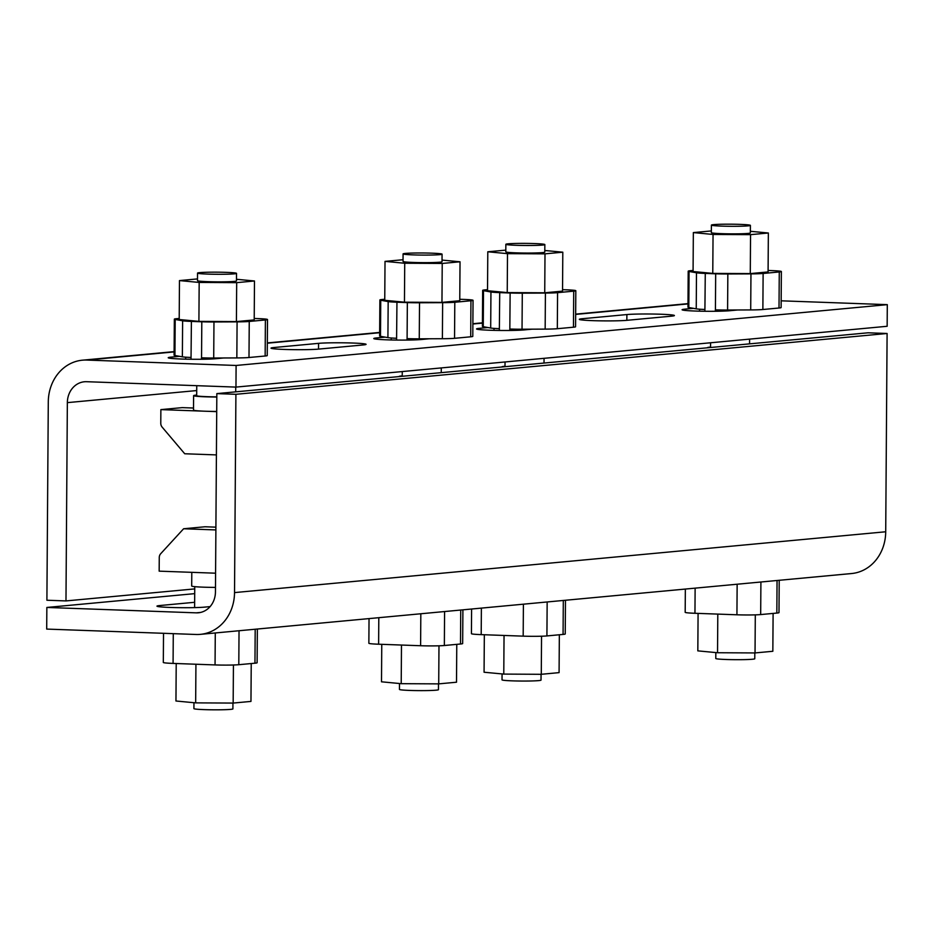 <?xml version="1.0" encoding="UTF-8"?>
<svg xmlns="http://www.w3.org/2000/svg" width="934" height="934" viewBox="0 0 934 934"><rect width="100%" height="100%" fill="white"/><g stroke="black" fill="none" stroke-linecap="round" stroke-linejoin="round"><path stroke-width="1.4" d="M234.527 592.588L235.905 394.3L216.84 393.611L215.45 591.899A21.669 19.042 84.7 0 1 198.393 612.786A21.669 19.042 84.7 0 1 196.233 612.844L46.852 607.45L46.7 629.084L196.082 634.478A43.326 38.096 -95.3 0 0 200.413 634.349A43.326 38.096 -95.3 0 0 234.527 592.588L885.712 531.773A43.326 38.096 84.7 0 1 851.598 573.534L200.413 634.349M216.84 393.611L868.025 332.796L887.102 333.485L885.712 531.773M887.102 333.485L235.905 394.3M210.103 606.61L204.476 607.135A25.276 1.366 -179.6 0 1 176.036 607.614A25.276 1.366 -179.6 0 1 156.959 606.154A25.276 1.366 -179.6 0 1 159.983 605.524L194.657 602.29M194.716 593.639L46.852 607.45M661.12 314.244A25.276 1.366 -179.6 0 1 674.406 315.54A25.276 1.366 -179.6 0 1 671.383 316.171L626.842 320.327A25.276 1.366 -179.6 0 1 598.414 320.806A25.276 1.366 -179.6 0 1 579.325 319.346A25.276 1.366 -179.6 0 1 582.349 318.716L626.889 314.56A25.276 1.366 -179.6 0 1 661.12 314.244M352.795 343.035A25.276 1.366 -179.6 0 1 366.081 344.331A25.276 1.366 -179.6 0 1 363.057 344.961L318.517 349.118A25.276 1.366 -179.6 0 1 290.089 349.596A25.276 1.366 -179.6 0 1 271 348.137A25.276 1.366 -179.6 0 1 274.024 347.518L318.564 343.35A25.276 1.366 -179.6 0 1 352.795 343.035M48.288 401.947L46.898 600.235L65.975 600.924L67.353 402.636A21.669 19.042 84.7 0 1 84.41 381.761A21.669 19.042 84.7 0 1 86.582 381.702L235.963 387.096L236.104 365.463L86.722 360.069A43.326 38.096 -95.3 0 0 82.402 360.185A43.326 38.096 -95.3 0 0 48.288 401.947M781.163 300.818L887.3 304.647L887.148 326.281L235.963 387.096M194.751 588.899L65.975 600.924M887.3 304.647L236.104 365.463M737.58 309.983L729.617 310.73A25.276 1.366 -179.6 0 1 701.189 311.209A25.276 1.366 -179.6 0 1 682.1 309.749A25.276 1.366 -179.6 0 1 685.124 309.119L693.46 308.348M532.041 329.177L524.067 329.924A25.276 1.366 -179.6 0 1 495.639 330.402A25.276 1.366 -179.6 0 1 476.55 328.943A25.276 1.366 -179.6 0 1 479.574 328.313L487.91 327.542M429.266 338.773L421.292 339.521A25.276 1.366 -179.6 0 1 392.864 339.999A25.276 1.366 -179.6 0 1 373.775 338.54A25.276 1.366 -179.6 0 1 376.799 337.921L385.135 337.139M223.716 357.979L215.754 358.714A25.276 1.366 -179.6 0 1 187.314 359.193A25.276 1.366 -179.6 0 1 168.225 357.734A25.276 1.366 -179.6 0 1 171.249 357.115L179.585 356.333M710.552 347.063A22.568 1.226 0.4 0 0 710.179 347.098A22.568 1.226 0.4 0 0 707.482 347.658A22.568 1.226 0.4 0 0 707.587 347.787M693.343 232.589L693.075 271.525L712.77 273.393L713.051 234.457L693.343 232.589L711.358 230.931M712.77 273.393L750.282 273.592L750.551 234.656L713.051 234.457M750.352 231.293L768.355 232.998L768.087 271.934L750.282 273.592M768.355 232.998L750.551 234.656M711.404 225.106L711.346 232.659A19.497 1.051 0.4 0 0 726.08 233.78A19.497 1.051 0.4 0 0 748.006 233.418A19.497 1.051 0.4 0 0 750.341 232.928L750.399 225.374A19.497 1.051 0.4 0 0 735.677 224.253A19.497 1.051 0.4 0 0 713.739 224.615A19.497 1.051 0.4 0 0 711.404 225.106A19.497 1.051 0.4 0 0 726.127 226.226A19.497 1.051 0.4 0 0 748.064 225.865A19.497 1.051 0.4 0 0 750.399 225.374M693.075 270.451L690.401 270.708A18.33 0.992 0.4 0 0 688.206 271.164A18.33 0.992 0.4 0 0 689.059 271.467L696.484 272.786A18.33 0.992 0.4 0 0 705.275 273.417L715.678 273.802A17.863 0.969 0.4 0 0 727.843 273.977L750.959 273.872A18.05 0.981 0.4 0 0 763.125 273.464L779.271 271.957A17.524 0.946 0.4 0 0 781.373 271.525L781.116 307.578A17.524 0.946 -179.6 0 1 779.014 308.01L762.868 309.516A18.05 0.981 -179.6 0 1 750.702 309.925L727.586 310.03A17.863 0.969 -179.6 0 1 721.924 310.006L721.912 311.139M705.275 273.417L704.913 309.469A18.33 0.992 -179.6 0 1 699.589 309.201A18.33 0.992 -179.6 0 1 696.239 308.839L688.813 307.519A18.33 0.992 -179.6 0 1 687.961 307.216L688.206 271.164M781.373 271.525A17.524 0.946 0.4 0 0 772.161 270.627L768.087 270.475M699.554 311.174L699.566 309.201A18.061 0.981 0.4 0 0 704.901 309.469L704.89 311.267M728.31 310.03L728.298 310.835M773.107 613.404L772.838 651.278L755.034 652.936L755.302 614.864M717.802 614.093L717.534 652.738L755.034 652.936M698.083 613.381L697.826 650.87L717.534 652.738M779.213 580.294L778.991 612.611A18.05 0.981 -179.6 0 1 776.831 613.066L760.673 614.572A17.524 0.946 -179.6 0 1 736.926 614.794L694.954 613.276A18.575 1.004 -179.6 0 1 685.182 612.319L685.346 589.062M754.812 652.936L754.777 658.762A19.497 1.051 -179.6 0 1 752.442 659.241A19.497 1.051 -179.6 0 1 730.505 659.614A19.497 1.051 -179.6 0 1 715.783 658.493L715.829 652.574M505.002 366.268A22.568 1.226 0.4 0 0 504.629 366.291A22.568 1.226 0.4 0 0 501.932 366.852A22.568 1.226 0.4 0 0 502.048 366.98M487.793 251.783L487.525 290.719L507.232 292.587L507.501 253.651L487.793 251.783L505.819 250.125M507.232 292.587L544.732 292.786L545.001 253.85L507.501 253.651M544.802 250.487L562.805 252.192L562.537 291.128L544.732 292.786M562.805 252.192L545.001 253.85M505.854 244.299L505.808 251.853A19.497 1.051 0.4 0 0 520.53 252.974A19.497 1.051 0.4 0 0 542.467 252.612A19.497 1.051 0.4 0 0 544.791 252.122L544.849 244.568A19.497 1.051 0.4 0 0 530.127 243.447A19.497 1.051 0.4 0 0 508.189 243.821A19.497 1.051 0.4 0 0 505.854 244.299A19.497 1.051 0.4 0 0 520.577 245.42A19.497 1.051 0.4 0 0 542.514 245.058A19.497 1.051 0.4 0 0 544.849 244.568M487.525 289.657L484.851 289.902A18.33 0.992 0.4 0 0 482.656 290.357A18.33 0.992 0.4 0 0 483.508 290.661L490.945 291.98A18.33 0.992 0.4 0 0 499.725 292.622L510.127 292.996A17.863 0.969 0.4 0 0 522.293 293.171L545.409 293.066A18.05 0.981 0.4 0 0 557.575 292.657L573.721 291.151A17.524 0.946 0.4 0 0 575.823 290.719L575.566 326.772A17.524 0.946 -179.6 0 1 573.464 327.204L557.318 328.71A18.05 0.981 -179.6 0 1 545.164 329.118L522.036 329.223A17.863 0.969 -179.6 0 1 516.374 329.2L516.374 330.344M499.375 328.663A18.33 0.992 -179.6 0 1 494.039 328.394A18.33 0.992 -179.6 0 1 490.689 328.032L483.263 326.713A18.33 0.992 -179.6 0 1 482.411 326.41L482.656 290.357M575.823 290.719A17.524 0.946 0.4 0 0 566.611 289.82L562.548 289.668M494.004 330.367L494.016 328.394A18.061 0.981 0.4 0 0 499.363 328.663L499.725 292.622M522.76 329.223L522.76 330.029M402.227 375.865A22.568 1.226 0.4 0 0 401.853 375.888A22.568 1.226 0.4 0 0 399.157 376.449A22.568 1.226 0.4 0 0 399.273 376.577M385.018 261.38L384.75 300.316L404.457 302.184L404.726 263.248L385.018 261.38L403.044 259.722M404.457 302.184L441.957 302.382L442.226 263.446L404.726 263.248M442.039 260.084L460.03 261.789L459.762 300.725L441.957 302.382M460.03 261.789L442.226 263.446M403.079 253.896L403.033 261.45A19.497 1.051 0.4 0 0 417.755 262.571A19.497 1.051 0.4 0 0 439.692 262.209A19.497 1.051 0.4 0 0 442.027 261.718L442.074 254.165A19.497 1.051 0.4 0 0 427.352 253.044A19.497 1.051 0.4 0 0 405.414 253.418A19.497 1.051 0.4 0 0 403.079 253.896A19.497 1.051 0.4 0 0 417.802 255.017A19.497 1.051 0.4 0 0 439.739 254.655A19.497 1.051 0.4 0 0 442.074 254.165M384.761 299.254L382.076 299.499A18.33 0.992 0.4 0 0 379.881 299.954A18.33 0.992 0.4 0 0 380.745 300.258L388.17 301.577A18.33 0.992 0.4 0 0 396.95 302.219L407.352 302.593A17.863 0.969 0.4 0 0 419.518 302.768L442.634 302.663A18.05 0.981 0.4 0 0 454.8 302.266L470.946 300.748A17.524 0.946 0.4 0 0 473.048 300.316L472.791 336.368A17.524 0.946 -179.6 0 1 470.701 336.8L454.543 338.318A18.05 0.981 -179.6 0 1 442.389 338.715L419.261 338.82A17.863 0.969 -179.6 0 1 413.61 338.797L413.599 339.941M391.264 337.991L391.241 337.991A18.061 0.981 0.4 0 0 396.588 338.271A18.33 0.992 -179.6 0 1 391.264 337.991A18.33 0.992 -179.6 0 1 387.914 337.629L380.488 336.31A18.33 0.992 -179.6 0 1 379.636 336.007L379.881 299.954M473.048 300.316A17.524 0.946 0.4 0 0 463.836 299.417L459.773 299.277M391.241 337.991L391.229 339.964M419.985 338.82L419.985 339.626M216.816 396.868A19.497 1.051 -179.6 0 1 196.677 395.666L196.747 385.672M196.677 395.059A22.568 1.226 0.4 0 0 196.315 395.094A22.568 1.226 0.4 0 0 193.607 395.654A22.568 1.226 0.4 0 0 216.816 397.032M216.711 411.45A22.568 1.226 -179.6 0 1 205.363 411.229A22.568 1.226 -179.6 0 1 193.513 410.073L193.607 395.654M179.468 280.585L179.2 319.521L198.907 321.378L199.175 282.442L179.468 280.585L197.494 278.916M198.907 321.378L236.407 321.588L236.687 282.652L199.175 282.442M236.489 279.278L254.48 280.982L254.211 319.918L236.407 321.588M254.48 280.982L236.687 282.652M197.529 273.09L197.483 280.644A19.497 1.051 0.4 0 0 212.205 281.776A19.497 1.051 0.4 0 0 234.142 281.403A19.497 1.051 0.4 0 0 236.477 280.924L236.524 273.37A19.497 1.051 0.4 0 0 221.802 272.238A19.497 1.051 0.4 0 0 199.864 272.611A19.497 1.051 0.4 0 0 197.529 273.09A19.497 1.051 0.4 0 0 212.252 274.222A19.497 1.051 0.4 0 0 234.189 273.849A19.497 1.051 0.4 0 0 236.524 273.37M179.211 318.447L176.538 318.692A18.33 0.992 0.4 0 0 174.343 319.148A18.33 0.992 0.4 0 0 175.195 319.451L182.62 320.782A18.33 0.992 0.4 0 0 191.4 321.413L201.802 321.786A17.863 0.969 0.4 0 0 213.968 321.961L237.084 321.868A18.05 0.981 0.4 0 0 249.25 321.459L265.396 319.953A17.524 0.946 0.4 0 0 267.498 319.51L267.241 355.562A17.524 0.946 -179.6 0 1 265.151 356.006L248.993 357.512A18.05 0.981 -179.6 0 1 236.839 357.92L213.711 358.014A17.863 0.969 -179.6 0 1 208.06 357.991L208.048 359.135M185.679 359.158L185.691 357.185A18.061 0.981 0.4 0 0 191.038 357.465A18.33 0.992 -179.6 0 1 185.714 357.185A18.33 0.992 -179.6 0 1 182.363 356.835L174.938 355.504A18.33 0.992 -179.6 0 1 174.086 355.2L174.343 319.148M267.498 319.51A17.524 0.946 0.4 0 0 258.286 318.611L254.223 318.471M214.435 358.014L214.435 358.831M216.711 411.637L160.87 409.617L160.776 423.23A5.441 4.787 -95.3 0 0 162.154 427.13L184.722 453.761L216.408 454.905M160.87 409.617L182.282 407.621L193.525 408.03M559.349 634.77L559.081 672.632L541.276 674.301L541.545 636.217M504.045 635.459L503.776 674.091L541.276 674.301M484.337 634.746L484.069 672.235L503.776 674.091M565.467 600.258L565.233 633.976A18.05 0.981 -179.6 0 1 563.074 634.419L546.915 635.926A17.524 0.946 -179.6 0 1 523.18 636.147L481.197 634.63A18.575 1.004 -179.6 0 1 471.425 633.684L471.6 609.026M541.066 674.29L541.019 680.127A19.497 1.051 -179.6 0 1 538.684 680.606A19.497 1.051 -179.6 0 1 516.747 680.979A19.497 1.051 -179.6 0 1 502.025 679.847L502.072 673.928M456.773 644.343L456.516 682.217L438.711 683.875L438.98 645.803M401.48 645.044L401.211 683.676L438.711 683.875M381.761 644.332L381.504 681.808L401.211 683.676M462.902 609.844L462.657 643.549A18.05 0.981 -179.6 0 1 460.497 644.005L444.351 645.511A17.524 0.946 -179.6 0 1 420.604 645.733L378.62 644.215A18.575 1.004 -179.6 0 1 368.86 643.257L369.035 618.6M438.49 683.875L438.455 689.701A19.497 1.051 -179.6 0 1 436.12 690.179A19.497 1.051 -179.6 0 1 414.182 690.553A19.497 1.051 -179.6 0 1 399.46 689.432L399.495 683.513M215.485 587.404A22.568 1.226 -179.6 0 1 191.692 586.027L191.797 572.332M251.234 663.549L250.966 701.411L233.161 703.069L233.43 664.996M195.93 664.237L195.661 702.87L233.161 703.069M176.211 663.525L175.954 701.002L195.661 702.87M257.352 629.037L257.119 662.755A18.05 0.981 -179.6 0 1 254.959 663.198L238.8 664.704A17.524 0.946 -179.6 0 1 215.053 664.926L173.082 663.409A18.575 1.004 -179.6 0 1 163.31 662.451L163.52 633.299M232.94 703.069L232.905 708.894A19.497 1.051 -179.6 0 1 230.57 709.385A19.497 1.051 -179.6 0 1 208.632 709.747A19.497 1.051 -179.6 0 1 193.91 708.626L193.957 702.707M215.882 529.928L183.613 528.761L205.025 526.764L215.906 527.161M183.613 528.761L160.683 553.745A5.441 4.787 -95.3 0 0 159.259 557.54L159.165 571.153L215.579 573.196M200.541 612.447L196.233 612.844M159.971 606.82L159.983 605.524M196.712 390.564L67.353 402.636M687.984 303.912L575.659 314.408M482.434 323.117L472.884 324.005M379.659 332.714L267.334 343.198M174.109 351.908L86.722 360.069M171.249 357.115L171.249 358.411M318.517 349.118L318.564 343.35M274.024 347.518L274.012 348.814M376.799 337.921L376.787 339.217M479.574 328.313L479.562 329.609M626.842 320.327L626.889 314.56M582.349 318.716L582.337 320.012M685.124 309.119L685.112 310.415M688.813 307.519L689.059 271.467M696.239 308.839L696.484 272.786M715.421 309.854L715.678 273.802M727.586 310.03L727.843 273.977M715.386 309.854L721.924 310.006M750.702 309.925L750.959 273.872M762.868 309.516L763.125 273.464M779.014 308.01L779.271 271.957M715.339 311.279L715.351 309.854M694.954 613.276L695.13 588.151M777.053 580.504L776.831 613.066M760.906 582.01L760.673 614.572M737.148 584.229L736.926 614.794M483.263 326.713L483.508 290.661M490.689 328.032L490.945 291.98M516.374 329.2L509.836 329.048L510.127 292.996M522.036 329.223L522.293 293.171M545.164 329.118L545.409 293.066M557.318 328.71L557.575 292.657M573.464 327.204L573.721 291.151M499.351 330.461L499.363 328.663M509.789 330.473L509.801 329.048M380.488 336.31L380.745 300.258M387.914 337.629L388.17 301.577M396.576 340.058L396.95 302.219M407.096 338.645L407.352 302.593M419.261 338.82L419.518 302.768M407.014 340.069L407.026 338.645L413.61 338.797M442.389 338.715L442.634 302.663M454.543 338.318L454.8 302.266M470.701 336.8L470.946 300.748M174.938 355.504L175.195 319.451M182.363 356.835L182.62 320.782M191.026 359.263L191.4 321.413M201.546 357.839L201.802 321.786M213.711 358.014L213.968 321.961M201.51 357.839L208.06 357.991M236.839 357.92L237.084 321.868M248.993 357.512L249.25 321.459M265.151 356.006L265.396 319.953M201.464 359.263L201.475 357.839M481.197 634.63L481.384 608.116M563.307 600.457L563.074 634.419M547.161 601.975L546.915 635.926M523.402 604.193L523.18 636.147M378.62 644.215L378.807 617.689M460.742 610.042L460.497 644.005M444.584 611.548L444.351 645.511M420.825 613.766L420.604 645.733M173.082 663.409L173.28 633.649M255.192 629.236L254.959 663.198M239.034 630.742L238.8 664.704M215.287 632.96L215.053 664.926M82.402 360.185L174.109 351.628M267.334 342.918L379.659 332.434M472.884 323.724L482.434 322.825M575.659 314.128L687.984 303.632M710.587 342.766L710.552 347.506M749.605 339.124L749.57 343.864M505.037 361.96L505.002 366.7M544.055 358.317L544.02 363.057M402.262 371.557L402.227 376.297M441.28 367.914L441.245 372.654M235.73 387.085L235.695 391.848M194.611 607.614L194.762 586.657"/></g></svg>
